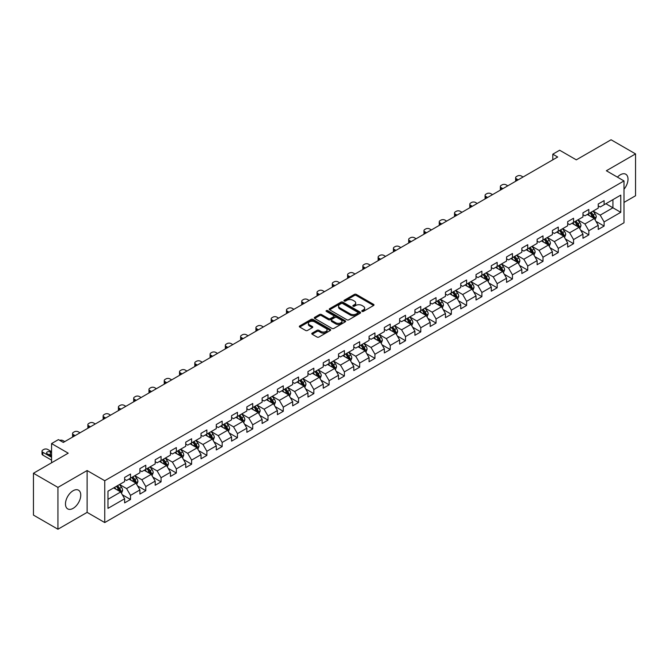 <?xml version="1.0" encoding="UTF-8"?>
<svg xmlns="http://www.w3.org/2000/svg" width="669" height="669" viewBox="0 0 669 669"><rect width="100%" height="100%" fill="white"/><g stroke="black" fill="none" stroke-linecap="round" stroke-linejoin="round"><path stroke-width="1" d="M362.046 311.394A0.953 0.552 0 0 0 363.392 311.394L373.603 305.49A1.363 0.786 0 0 0 374.004 304.939A1.363 0.786 0 0 0 373.603 304.387L356.301 294.393A1.363 0.786 0 0 0 354.378 294.393L344.167 300.289A0.953 0.552 0 0 0 345.513 301.067L346.835 300.306A4.349 2.509 0 0 1 352.989 300.306L354.428 301.134A4.349 2.509 0 0 1 355.699 302.915A4.349 2.509 0 0 1 354.428 304.688L353.107 305.449A0.953 0.552 0 0 0 354.453 306.226L355.774 305.465A4.349 2.509 0 0 1 361.929 305.465L363.367 306.302A4.349 2.509 0 0 1 364.647 308.075A4.349 2.509 0 0 1 363.367 309.847L362.046 310.617A0.953 0.552 0 0 0 362.046 311.394L362.046 310.617M73.113 508.365A10.804 6.238 120 0 0 80.171 498.848A10.804 6.238 120 0 0 78.516 490.193A10.804 6.238 120 0 0 73.113 490.728A10.804 6.238 120 0 0 66.055 500.245A10.804 6.238 120 0 0 67.711 508.9A10.804 6.238 120 0 0 73.113 508.365M623.993 189.26A10.804 6.238 120 0 0 625.774 174.233A10.804 6.238 120 0 0 620.372 174.768A10.804 6.238 120 0 0 617.428 177.143M312.18 333.129A1.363 0.786 0 0 0 311.779 333.689A1.363 0.786 0 0 0 312.18 334.241L317.031 337.042A1.363 0.786 0 0 0 318.954 337.042L330.302 330.494A1.363 0.786 0 0 0 330.695 329.942A1.363 0.786 0 0 0 330.302 329.382L313 319.397A1.363 0.786 0 0 0 311.077 319.397L299.729 325.945A1.363 0.786 0 0 0 299.336 326.497A1.363 0.786 0 0 0 299.729 327.057L305.599 330.444A1.363 0.786 0 0 0 307.514 330.444L312.373 327.634A1.363 0.786 0 0 0 312.774 327.082A1.363 0.786 0 0 0 312.373 326.531L309.463 324.85A3.638 2.099 0 0 1 308.401 323.361A3.638 2.099 0 0 1 310.642 321.421A3.638 2.099 0 0 1 314.606 321.881L325.995 328.454A3.638 2.099 0 0 1 327.066 329.942A3.638 2.099 0 0 1 324.816 331.883A3.638 2.099 0 0 1 320.852 331.423L318.954 330.327A1.363 0.786 0 0 0 317.031 330.327L312.18 333.129L312.18 334.241M623.993 202.423L635.55 195.749L635.55 153.903L611.065 139.771L576.302 159.841L559.652 150.232L552.795 154.188L557.695 157.014L63.321 442.435L58.42 439.608L51.572 443.572L51.572 462.789M57.935 487.392L57.935 529.229L87.121 512.379L87.121 470.541L57.935 487.392L33.45 473.251L68.213 453.181L51.572 443.572M87.121 470.541L104.749 480.718L623.993 180.931L623.993 222.777L104.749 522.556L104.749 480.718M635.55 153.903L606.365 170.754L623.993 180.931M346.927 319.782A1.363 0.786 0 0 0 348.85 319.782L360.198 313.234A1.363 0.786 0 0 0 360.591 312.682A1.363 0.786 0 0 0 360.198 312.122L342.896 302.137A1.363 0.786 0 0 0 340.973 302.137L329.625 308.685A1.363 0.786 0 0 0 329.232 309.237A1.363 0.786 0 0 0 329.625 309.797L346.927 319.782M326.689 311.595A0.953 0.552 0 0 1 327.659 311.729L345.229 321.873L333.906 328.412A1.363 0.786 0 0 1 331.983 328.412L314.681 318.427L319.531 315.643L319.531 314.514L314.681 317.315A1.363 0.786 0 0 0 314.279 317.867A1.363 0.786 0 0 0 314.681 318.427L314.681 317.315M319.531 315.643A1.363 0.786 0 0 1 321.454 315.643L321.454 314.514A1.363 0.786 0 0 0 319.531 314.514M321.454 314.514L328.471 318.561A1.363 0.786 0 0 0 330.394 318.561L333.614 316.705A1.363 0.786 0 0 0 334.015 316.153A1.363 0.786 0 0 0 333.614 315.592L326.313 311.378A0.953 0.552 0 0 1 327.659 310.6L345.246 320.752A1.363 0.786 0 0 1 345.647 321.312A1.363 0.786 0 0 1 345.246 321.864L345.246 320.752M57.935 529.229L33.45 515.097L33.45 473.251M122.327 494.767L130.505 499.492L130.505 495.361L139.905 489.934L139.905 494.065L145.783 490.67L145.783 486.539L155.183 481.111L155.183 485.242L161.062 481.847L161.062 477.725L170.461 472.289L170.461 476.42L176.34 473.025L176.34 468.902L185.739 463.475L185.739 467.598L191.61 464.211L191.61 460.08L201.018 454.652L201.018 458.775L206.888 455.388L206.888 451.257L216.296 445.83L216.296 449.961L222.167 446.566L222.167 442.435L231.574 437.008L231.574 441.139L237.445 437.743L237.445 433.621L246.853 428.193L246.853 432.316L252.723 428.921L252.723 424.798L262.123 419.371L262.123 423.494L268.001 420.107L268.001 415.976L277.401 410.549L277.401 414.68L283.28 411.284L283.28 407.153L292.679 401.726L292.679 405.857L298.558 402.462L298.558 398.339L307.957 392.904L307.957 397.035L313.836 393.64L313.836 389.517L323.236 384.09L323.236 388.212L329.115 384.826L329.115 380.694L338.514 375.267L338.514 379.398L344.393 376.003L344.393 371.872L353.792 366.445L353.792 370.576L359.671 367.181L359.671 363.05L369.071 357.622L369.071 361.753L374.949 358.358L374.949 354.236L384.349 348.808L384.349 352.931L390.228 349.544L390.228 345.413L399.627 339.986L399.627 344.109L405.506 340.722L405.506 336.591L414.905 331.163L414.905 335.294L420.784 331.899L420.784 327.768L430.184 322.341L430.184 326.472L436.054 323.077L436.054 318.954L445.462 313.527L445.462 317.65L451.332 314.254L451.332 310.132L460.74 304.704L460.74 308.827L466.611 305.44L466.611 301.309L476.019 295.882L476.019 300.013L481.889 296.618L481.889 292.487L491.297 287.06L491.297 291.191L497.167 287.795L497.167 283.673L506.567 278.237L506.567 282.368L512.446 278.973L512.446 274.85L521.845 269.423L521.845 273.546L527.724 270.159L527.724 266.028L537.123 260.601L537.123 264.732L543.002 261.336L543.002 257.205L552.402 251.778L552.402 255.909L558.281 252.514L558.281 248.383L567.68 242.956L567.68 247.087L573.559 243.692L573.559 239.569L582.958 234.142L582.958 238.264L588.837 234.878L588.837 230.746L598.237 225.319L598.237 229.442L604.115 226.055L604.115 221.924L620.765 212.316L620.765 195.122L612.929 199.646L612.929 207.791L620.765 212.316M130.505 499.492L124.626 502.879L124.626 498.756L107.977 508.365L107.977 491.18L124.626 481.563L124.626 477.44L130.505 474.045L130.505 478.176L139.905 472.749L139.905 468.618L145.783 465.223L145.783 469.354L155.183 463.926L155.183 459.795L161.062 456.4L161.062 460.531L170.461 455.104L170.461 450.973L176.34 447.586L176.34 451.709L185.739 446.282L185.739 442.159L191.61 438.764L191.61 442.895L201.018 437.459L201.018 433.336L206.888 429.941L206.888 434.072L216.296 428.645L216.296 424.514L222.167 421.119L222.167 425.25L231.574 419.823L231.574 415.692L237.445 412.305L237.445 416.427L246.853 411L246.853 406.877L252.723 403.482L252.723 407.605L262.123 402.178L262.123 398.055L268.001 394.66L268.001 398.791L277.401 393.364L277.401 389.233L283.28 385.837L283.28 389.968L292.679 384.541L292.679 380.41L298.558 377.023L298.558 381.146L307.957 375.719L307.957 371.588L313.836 368.201L313.836 372.324L323.236 366.896L323.236 362.774L329.115 359.378L329.115 363.51L338.514 358.074L338.514 353.951L344.393 350.556L344.393 354.687L353.792 349.26L353.792 345.129L359.671 341.734L359.671 345.865L369.071 340.437L369.071 336.306L374.949 332.919L374.949 337.042L384.349 331.615L384.349 327.492L390.228 324.097L390.228 328.22L399.627 322.793L399.627 318.67L405.506 315.275L405.506 319.406L414.905 313.978L414.905 309.847L420.784 306.452L420.784 310.583L430.184 305.156L430.184 301.025L436.054 297.638L436.054 301.761L445.462 296.334L445.462 292.202L451.332 288.816L451.332 292.938L460.74 287.511L460.74 283.388L466.611 279.993L466.611 284.124L476.019 278.697L476.019 274.566L481.889 271.171L481.889 275.302L491.297 269.875L491.297 265.744L497.167 262.348L497.167 266.479L506.567 261.052L506.567 256.921L512.446 253.534L512.446 257.657L521.845 252.23L521.845 248.107L527.724 244.712L527.724 248.843L537.123 243.407L537.123 239.285L543.002 235.889L543.002 240.02L552.402 234.593L552.402 230.462L558.281 227.067L558.281 231.198L567.68 225.771L567.68 221.64L573.559 218.253L573.559 222.376L582.958 216.948L582.958 212.826L588.837 209.43L588.837 213.553L598.237 208.126L598.237 204.003L604.115 200.608L604.115 204.739L620.765 195.122M128.933 479.079L135.991 483.152L126.583 488.579L119.534 484.507M124.626 479.305L126.583 480.434L130.505 478.176M126.583 488.579L130.505 495.361M135.991 483.152L139.905 489.934M144.211 470.257L151.261 474.329L141.861 479.757L134.812 475.684M139.905 470.483L141.861 471.612L145.783 469.354M141.861 479.757L145.783 486.539M151.261 474.329L155.183 481.111M159.49 461.434L166.539 465.507L157.14 470.934L150.09 466.862M155.183 461.66L157.14 462.797L161.062 460.531M157.14 470.934L161.062 477.725M166.539 465.507L170.461 472.289M174.768 452.612L181.817 456.684L172.418 462.112L165.368 458.048M170.461 452.846L172.418 453.975L176.34 451.709M172.418 462.112L176.34 468.902M181.817 456.684L185.739 463.475M190.046 443.798L197.096 447.87L187.696 453.298L180.647 449.225M185.739 444.024L187.696 445.153L191.61 442.895M187.696 453.298L191.61 460.08M197.096 447.87L201.018 454.652M205.324 434.975L212.374 439.048L202.975 444.475L195.925 440.403M201.018 435.201L202.975 436.33L206.888 434.072M202.975 444.475L206.888 451.257M212.374 439.048L216.296 445.83M220.603 426.153L227.652 430.226L218.253 435.653L211.203 431.58M216.296 426.379L218.253 427.508L222.167 425.25M218.253 435.653L222.167 442.435M227.652 430.226L231.574 437.008M235.881 417.331L242.931 421.403L233.531 426.83L226.482 422.758M231.574 417.556L233.531 418.694L237.445 416.427M233.531 426.83L237.445 433.621M242.931 421.403L246.853 428.193M251.159 408.516L258.209 412.581L248.809 418.016L241.76 413.944M246.853 408.742L248.809 409.871L252.723 407.605M248.809 418.016L252.723 424.798M258.209 412.581L262.123 419.371M266.438 399.694L273.487 403.767L264.088 409.194L257.03 405.121M262.123 399.92L264.088 401.049L268.001 398.791M264.088 409.194L268.001 415.976M273.487 403.767L277.401 410.549M281.716 390.872L288.765 394.944L279.366 400.371L272.308 396.299M277.401 391.097L279.366 392.226L283.28 389.968M279.366 400.371L283.28 407.153M288.765 394.944L292.679 401.726M296.994 382.049L304.044 386.122L294.644 391.549L287.586 387.476M292.679 382.275L294.644 383.412L298.558 381.146M294.644 391.549L298.558 398.339M304.044 386.122L307.957 392.904M312.272 373.235L319.322 377.299L309.923 382.727L302.865 378.662M307.957 373.461L309.923 374.59L313.836 372.324M309.923 382.727L313.836 389.517M319.322 377.299L323.236 384.09M327.542 364.413L334.6 368.485L325.193 373.912L318.143 369.84M323.236 364.638L325.193 365.767L329.115 363.51M325.193 373.912L329.115 380.694M334.6 368.485L338.514 375.267M342.821 355.59L349.879 359.663L340.471 365.09L333.421 361.017M338.514 355.816L340.471 356.945L344.393 354.687M340.471 365.09L344.393 371.872M349.879 359.663L353.792 366.445M358.099 346.768L365.157 350.84L355.749 356.268L348.7 352.195M353.792 346.994L355.749 348.123L359.671 345.865M355.749 356.268L359.671 363.05M365.157 350.84L369.071 357.622M373.377 337.945L380.435 342.018L371.027 347.445L363.978 343.381M369.071 338.171L371.027 339.308L374.949 337.042M371.027 347.445L374.949 354.236M380.435 342.018L384.349 348.808M388.656 329.131L395.705 333.195L386.306 338.631L379.256 334.559M384.349 329.357L386.306 330.486L390.228 328.22M386.306 338.631L390.228 345.413M395.705 333.195L399.627 339.986M403.934 320.309L410.983 324.381L401.584 329.809L394.534 325.736M399.627 320.535L401.584 321.664L405.506 319.406M401.584 329.809L405.506 336.591M410.983 324.381L414.905 331.163M419.212 311.486L426.262 315.559L416.862 320.986L409.813 316.914M414.905 311.712L416.862 312.841L420.784 310.583M416.862 320.986L420.784 327.768M426.262 315.559L430.184 322.341M434.49 302.664L441.54 306.737L432.141 312.164L425.091 308.091M430.184 302.89L432.141 304.027L436.054 301.761M432.141 312.164L436.054 318.954M441.54 306.737L445.462 313.527M449.769 293.85L456.818 297.914L447.419 303.341L440.369 299.277M445.462 294.076L447.419 295.205L451.332 292.938M447.419 303.341L451.332 310.132M456.818 297.914L460.74 304.704M465.047 285.027L472.097 289.1L462.697 294.527L455.648 290.455M460.74 285.253L462.697 286.382L466.611 284.124M462.697 294.527L466.611 301.309M472.097 289.1L476.019 295.882M480.325 276.205L487.375 280.278L477.975 285.705L470.926 281.632M476.019 276.431L477.975 277.56L481.889 275.302M477.975 285.705L481.889 292.487M487.375 280.278L491.297 287.06M495.604 267.383L502.653 271.455L493.254 276.882L486.204 272.81M491.297 267.608L493.254 268.746L497.167 266.479M493.254 276.882L497.167 283.673M502.653 271.455L506.567 278.237M510.882 258.56L517.931 262.633L508.532 268.06L501.474 263.996M506.567 258.794L508.532 259.923L512.446 257.657M508.532 268.06L512.446 274.85M517.931 262.633L521.845 269.423M526.16 249.746L533.21 253.819L523.81 259.246L516.752 255.173M521.845 249.972L523.81 251.101L527.724 248.843M523.81 259.246L527.724 266.028M533.21 253.819L537.123 260.601M541.438 240.924L548.488 244.996L539.089 250.423L532.031 246.351M537.123 241.149L539.089 242.278L543.002 240.02M539.089 250.423L543.002 257.205M548.488 244.996L552.402 251.778M556.717 232.101L563.766 236.174L554.358 241.601L547.309 237.528M552.402 232.327L554.358 233.456L558.281 231.198M554.358 241.601L558.281 248.383M563.766 236.174L567.68 242.956M571.987 223.279L579.045 227.351L569.637 232.779L562.587 228.706M567.68 223.505L569.637 224.642L573.559 222.376M569.637 232.779L573.559 239.569M579.045 227.351L582.958 234.142M587.265 214.465L594.323 218.529L584.915 223.964L577.865 219.892M582.958 214.69L584.915 215.819L588.837 213.553M584.915 223.964L588.837 230.746M594.323 218.529L598.237 225.319M605.88 203.719L612.929 207.791L600.193 215.142L593.144 211.07M598.237 205.868L600.193 206.997L604.115 204.739M600.193 215.142L604.115 221.924M87.121 512.379L104.749 522.556M552.795 154.188L552.795 159.841M107.977 499.317L120.713 491.966L113.655 487.902M120.713 491.966L124.626 498.756M595.937 221.33L604.115 226.055M580.659 230.153L588.837 234.878M565.38 238.975L573.559 243.692M550.102 247.789L558.281 252.514M534.824 256.612L543.002 261.336M519.545 265.434L527.724 270.159M504.267 274.257L512.446 278.973M488.989 283.079L497.167 287.795M473.711 291.893L481.889 296.618M458.432 300.716L466.611 305.44M443.162 309.538L451.332 314.254M427.884 318.36L436.054 323.077M412.606 327.174L420.784 331.899M397.327 335.997L405.506 340.722M382.049 344.819L390.228 349.544M366.771 353.642L374.949 358.358M351.493 362.464L359.671 367.181M336.214 371.278L344.393 376.003M320.936 380.101L329.115 384.826M305.658 388.923L313.836 393.64M290.379 397.746L298.558 402.462M275.101 406.56L283.28 411.284M259.823 415.382L268.001 420.107M244.545 424.205L252.723 428.921M229.266 433.027L237.445 437.743M213.988 441.841L222.167 446.566M198.718 450.663L206.888 455.388M183.44 459.486L191.61 464.211M168.162 468.308L176.34 473.025M152.883 477.131L161.062 481.847M137.605 485.945L145.783 490.67M362.431 311.528L363.367 310.985A4.349 2.509 0 0 0 364.647 309.203L364.647 308.075M355.699 302.915L355.699 304.044A4.349 2.509 0 0 1 354.428 305.817L353.491 306.36M373.586 305.507L356.301 295.522A1.363 0.786 0 0 0 354.378 295.522L344.543 301.201M360.181 313.243L342.896 303.266A1.363 0.786 0 0 0 340.973 303.266L329.65 309.806M357.79 313.067A0.953 0.552 0 0 0 357.79 312.289L342.603 303.525A0.953 0.552 0 0 0 341.257 303.525L339.869 304.328A4.349 2.509 0 0 0 338.589 306.101A4.349 2.509 0 0 0 339.869 307.882L350.247 313.878A4.349 2.509 0 0 0 356.401 313.878L357.79 313.067L357.79 314.204A0.953 0.552 0 0 0 358.074 313.811L358.074 312.682M338.589 306.101L338.589 307.238A4.349 2.509 0 0 0 339.869 309.011L339.869 307.882M357.79 314.204L356.401 315.007A4.349 2.509 0 0 1 350.247 315.007L339.869 309.011M321.454 315.643L328.471 319.698A1.363 0.786 0 0 0 330.394 319.698L333.614 317.834A1.363 0.786 0 0 0 334.015 317.282L334.015 316.153M335.754 322.767A3.638 2.099 0 0 0 339.718 323.219A3.638 2.099 0 0 0 341.968 321.287A3.638 2.099 0 0 0 340.897 319.799L336.883 317.482A1.363 0.786 0 0 0 334.96 317.482L331.74 319.339A1.363 0.786 0 0 0 331.347 319.899A1.363 0.786 0 0 0 331.74 320.451L335.754 322.767L335.754 323.896A3.638 2.099 0 0 0 339.718 324.356A3.638 2.099 0 0 0 341.968 322.416L341.968 321.287M331.347 319.899L331.347 321.028A1.363 0.786 0 0 0 331.74 321.58L331.74 320.451M335.754 323.896L331.74 321.58M327.066 329.942L327.066 331.071A3.638 2.099 0 0 1 324.816 333.011A3.638 2.099 0 0 1 320.852 332.56L318.954 331.464A1.363 0.786 0 0 0 317.031 331.464L312.197 334.249M308.401 323.361L308.401 324.498A3.638 2.099 0 0 0 309.463 325.979L309.463 324.85M312.356 327.651L309.463 325.979M330.285 330.503L313 320.526A1.363 0.786 0 0 0 311.077 320.526L299.745 327.066M595.092 219.875L596.255 216.94A3.671 2.116 -120 0 0 595.084 213.812L593.069 211.111M518.174 179.827L516.443 178.832A2.768 1.597 0 0 1 515.632 177.695A2.768 1.597 0 0 1 516.443 176.566L517.421 176.006A2.768 1.597 0 0 1 521.335 176.006L523.074 177.001M589.54 215.778L588.168 213.938M515.866 181.165A2.768 1.597 180 0 1 515.632 180.521L515.632 177.695M590.033 212.867L592.048 215.569A3.671 2.116 60 0 1 593.102 217.776L594.281 217.091A3.671 2.116 -120 0 0 593.227 214.891L591.204 212.19M590.284 212.717L592.525 215.711A1.873 1.079 60 0 1 592.868 216.279L594.281 217.091M579.814 228.689L580.985 225.762A3.671 2.116 -120 0 0 579.806 222.635L577.79 219.934M502.896 188.65L501.165 187.646A2.768 1.597 0 0 1 500.353 186.517A2.768 1.597 0 0 1 501.165 185.388L502.143 184.82A2.768 1.597 0 0 1 506.065 184.82L507.796 185.823M574.261 224.592L572.89 222.76M500.588 189.988A2.768 1.597 180 0 1 500.353 189.344L500.353 186.517M574.755 221.69L576.77 224.383A3.671 2.116 60 0 1 577.824 226.59L579.003 225.913A3.671 2.116 -120 0 0 577.949 223.705L575.925 221.013M575.006 221.539L577.247 224.533A1.873 1.079 60 0 1 577.59 225.102L579.003 225.913M564.536 237.512L565.706 234.576A3.671 2.116 -120 0 0 564.536 231.457L562.512 228.756M487.617 197.472L485.886 196.469A2.768 1.597 0 0 1 485.075 195.34A2.768 1.597 0 0 1 485.886 194.211L486.865 193.642A2.768 1.597 0 0 1 490.787 193.642L492.518 194.646M558.983 233.414L557.611 231.583M485.309 198.81A2.768 1.597 180 0 1 485.075 198.166L485.075 195.34M559.476 230.512L561.492 233.205A3.671 2.116 60 0 1 562.545 235.413L563.724 234.735A3.671 2.116 -120 0 0 562.671 232.528L560.647 229.827M559.727 230.362L561.968 233.356A1.873 1.079 60 0 1 562.311 233.924L563.724 234.735M549.257 246.334L550.428 243.399A3.671 2.116 -120 0 0 549.257 240.271L547.234 237.579M472.339 206.295L470.608 205.291A2.768 1.597 0 0 1 469.797 204.162A2.768 1.597 0 0 1 470.608 203.033L471.586 202.464A2.768 1.597 0 0 1 475.508 202.464L477.24 203.468M543.713 242.237L542.333 240.405M470.031 207.624A2.768 1.597 180 0 1 469.797 206.989L469.797 204.162M544.198 239.326L546.222 242.027A3.671 2.116 60 0 1 547.267 244.235L548.446 243.558A3.671 2.116 -120 0 0 547.393 241.35L545.369 238.649M544.449 239.184L546.698 242.178A1.873 1.079 60 0 1 547.033 242.747L548.446 243.558M533.979 255.157L535.15 252.221A3.671 2.116 -120 0 0 533.979 249.094L531.955 246.393M457.061 215.109L455.33 214.113A2.768 1.597 0 0 1 454.519 212.985A2.768 1.597 0 0 1 455.33 211.847L456.308 211.287A2.768 1.597 0 0 1 460.23 211.287L461.961 212.282M528.435 251.059L527.055 249.228M454.753 216.447A2.768 1.597 180 0 1 454.519 215.811L454.519 212.985M528.92 248.149L530.943 250.85A3.671 2.116 60 0 1 531.989 253.058L533.168 252.38A3.671 2.116 -120 0 0 532.114 250.173L530.091 247.471M529.171 247.998L531.42 250.992A1.873 1.079 60 0 1 531.755 251.561L533.168 252.38M518.701 263.979L519.872 261.044A3.671 2.116 -120 0 0 518.701 257.916L516.677 255.215M441.783 223.931L440.051 222.936A2.768 1.597 0 0 1 439.24 221.799A2.768 1.597 0 0 1 440.051 220.67L441.03 220.101A2.768 1.597 0 0 1 444.952 220.101L446.683 221.105M513.156 259.873L511.777 258.042M439.474 225.269A2.768 1.597 180 0 1 439.24 224.625L439.24 221.799M513.641 256.971L515.665 259.672A3.671 2.116 60 0 1 516.711 261.872L517.89 261.194A3.671 2.116 -120 0 0 516.836 258.987L514.812 256.294M513.901 256.821L516.142 259.815A1.873 1.079 60 0 1 516.476 260.383L517.89 261.194M503.431 272.793L504.593 269.858A3.671 2.116 -120 0 0 503.423 266.739L501.399 264.038M426.513 232.753L424.773 231.75A2.768 1.597 0 0 1 423.962 230.621A2.768 1.597 0 0 1 424.773 229.492L425.752 228.923A2.768 1.597 0 0 1 429.674 228.923L431.405 229.927M497.878 268.695L496.507 266.864M424.196 234.091A2.768 1.597 180 0 1 423.962 233.448L423.962 230.621M498.363 265.794L500.387 268.486A3.671 2.116 60 0 1 501.432 270.694L502.611 270.017A3.671 2.116 -120 0 0 501.558 267.809L499.542 265.108M498.622 265.643L500.864 268.637A1.873 1.079 60 0 1 501.198 269.206L502.611 270.017M488.153 281.616L489.315 278.68A3.671 2.116 -120 0 0 488.144 275.553L486.12 272.86M411.234 241.576L409.495 240.572A2.768 1.597 0 0 1 408.684 239.443A2.768 1.597 0 0 1 409.495 238.315L410.473 237.746A2.768 1.597 0 0 1 414.395 237.746L416.126 238.749M482.6 277.518L481.228 275.687M408.918 242.906A2.768 1.597 180 0 1 408.684 242.27L408.684 239.443M483.085 274.608L485.109 277.309A3.671 2.116 60 0 1 486.154 279.517L487.333 278.839A3.671 2.116 -120 0 0 486.279 276.632L484.264 273.93M483.344 274.466L485.585 277.459A1.873 1.079 60 0 1 485.92 278.028L487.333 278.839M472.874 290.438L474.037 287.503A3.671 2.116 -120 0 0 472.866 284.375L470.842 281.682M395.956 250.39L394.217 249.395A2.768 1.597 0 0 1 393.405 248.266A2.768 1.597 0 0 1 394.217 247.129L395.203 246.568A2.768 1.597 0 0 1 399.117 246.568L400.848 247.563M467.322 286.34L465.95 284.509M393.64 251.728A2.768 1.597 180 0 1 393.405 251.092L393.405 248.266M467.807 283.43L469.83 286.131A3.671 2.116 60 0 1 470.876 288.339L472.055 287.662A3.671 2.116 -120 0 0 471.001 285.454L468.986 282.753M468.066 283.28L470.307 286.273A1.873 1.079 60 0 1 470.65 286.842L472.055 287.662M457.596 299.26L458.758 296.325A3.671 2.116 -120 0 0 457.588 293.198L455.564 290.497M380.678 259.212L378.947 258.217A2.768 1.597 0 0 1 378.127 257.08A2.768 1.597 0 0 1 378.947 255.951L379.925 255.391A2.768 1.597 0 0 1 383.839 255.391L385.57 256.386M452.043 295.163L450.672 293.323M378.361 260.55A2.768 1.597 180 0 1 378.127 259.907L378.127 257.08M452.528 292.253L454.552 294.954A3.671 2.116 60 0 1 455.606 297.161L456.776 296.476A3.671 2.116 -120 0 0 455.723 294.268L453.707 291.575M452.788 292.102L455.029 295.096A1.873 1.079 60 0 1 455.372 295.665L456.776 296.476M442.318 308.075L443.48 305.139A3.671 2.116 -120 0 0 442.309 302.02L440.286 299.319M365.399 268.035L363.668 267.031A2.768 1.597 0 0 1 362.857 265.902A2.768 1.597 0 0 1 363.668 264.773L364.647 264.205A2.768 1.597 0 0 1 368.56 264.205L370.292 265.208M436.765 303.977L435.394 302.145M363.083 269.373A2.768 1.597 180 0 1 362.857 268.729L362.857 265.902M437.25 301.075L439.274 303.768A3.671 2.116 60 0 1 440.327 305.976L441.498 305.298A3.671 2.116 -120 0 0 440.453 303.09L438.429 300.398M437.509 300.925L439.75 303.918A1.873 1.079 60 0 1 440.093 304.487L441.498 305.298M427.039 316.897L428.202 313.962A3.671 2.116 -120 0 0 427.031 310.842L425.007 308.141M350.121 276.857L348.39 275.854A2.768 1.597 0 0 1 347.579 274.725A2.768 1.597 0 0 1 348.39 273.596L349.369 273.027A2.768 1.597 0 0 1 353.282 273.027L355.013 274.031M421.487 312.799L420.115 310.968M347.805 278.187A2.768 1.597 180 0 1 347.579 277.551L347.579 274.725M421.972 309.889L423.995 312.59A3.671 2.116 60 0 1 425.049 314.798L426.22 314.121A3.671 2.116 -120 0 0 425.175 311.913L423.151 309.212M422.231 309.747L424.472 312.741A1.873 1.079 60 0 1 424.815 313.309L426.22 314.121M411.761 325.719L412.924 322.784A3.671 2.116 -120 0 0 411.753 319.657L409.729 316.964M334.843 285.68L333.112 284.676A2.768 1.597 0 0 1 332.301 283.547A2.768 1.597 0 0 1 333.112 282.41L334.09 281.85A2.768 1.597 0 0 1 338.004 281.85L339.735 282.845M406.208 321.622L404.837 319.79M332.526 287.009A2.768 1.597 180 0 1 332.301 286.374L332.301 283.547M406.693 318.712L408.717 321.413A3.671 2.116 60 0 1 409.771 323.62L410.942 322.943A3.671 2.116 -120 0 0 409.896 320.735L407.873 318.034M406.953 318.569L409.194 321.563A1.873 1.079 60 0 1 409.537 322.124L410.942 322.943M396.483 334.542L397.645 331.607A3.671 2.116 -120 0 0 396.474 328.479L394.459 325.778M319.565 294.494L317.834 293.499A2.768 1.597 0 0 1 317.022 292.361A2.768 1.597 0 0 1 317.834 291.232L318.812 290.672A2.768 1.597 0 0 1 322.726 290.672L324.465 291.667M390.93 330.444L389.559 328.604M317.248 295.832A2.768 1.597 180 0 1 317.022 295.196L317.022 292.361M391.415 327.534L393.439 330.235A3.671 2.116 60 0 1 394.493 332.443L395.663 331.765A3.671 2.116 -120 0 0 394.618 329.558L392.594 326.857M391.674 327.384L393.916 330.377A1.873 1.079 60 0 1 394.258 330.946L395.663 331.765M381.205 343.364L382.367 340.429A3.671 2.116 -120 0 0 381.196 337.301L379.181 334.6M304.286 303.316L302.555 302.313A2.768 1.597 0 0 1 301.744 301.184A2.768 1.597 0 0 1 302.555 300.055L303.534 299.486A2.768 1.597 0 0 1 307.447 299.486L309.187 300.49M375.652 339.258L374.28 337.427M301.97 304.654A2.768 1.597 180 0 1 301.744 304.01L301.744 301.184M376.145 336.356L378.161 339.049A3.671 2.116 60 0 1 379.214 341.257L380.385 340.58A3.671 2.116 -120 0 0 379.34 338.372L377.316 335.679M376.396 336.206L378.637 339.2A1.873 1.079 60 0 1 378.98 339.768L380.385 340.58M365.926 352.178L367.089 349.243A3.671 2.116 -120 0 0 365.918 346.124L363.903 343.423M289.008 312.139L287.277 311.135A2.768 1.597 0 0 1 286.466 310.006A2.768 1.597 0 0 1 287.277 308.877L288.255 308.309A2.768 1.597 0 0 1 292.169 308.309L293.908 309.312M360.374 348.081L359.002 346.249M286.7 313.477A2.768 1.597 180 0 1 286.466 312.833L286.466 310.006M360.867 345.179L362.882 347.872A3.671 2.116 60 0 1 363.936 350.079L365.107 349.402A3.671 2.116 -120 0 0 364.061 347.194L362.038 344.493M361.118 345.028L363.359 348.022A1.873 1.079 60 0 1 363.702 348.591L365.107 349.402M350.648 361.001L351.81 358.066A3.671 2.116 -120 0 0 350.64 354.938L348.624 352.245M273.73 320.961L271.999 319.958A2.768 1.597 0 0 1 271.188 318.829A2.768 1.597 0 0 1 271.999 317.7L272.977 317.131A2.768 1.597 0 0 1 276.899 317.131L278.63 318.135M345.095 356.903L343.724 355.072M271.422 322.291A2.768 1.597 180 0 1 271.188 321.655L271.188 318.829M345.589 353.993L347.604 356.694A3.671 2.116 60 0 1 348.658 358.902L349.837 358.224A3.671 2.116 -120 0 0 348.783 356.017L346.759 353.316M345.84 353.851L348.081 356.845A1.873 1.079 60 0 1 348.424 357.413L349.837 358.224M335.37 369.823L336.54 366.888A3.671 2.116 -120 0 0 335.361 363.76L333.346 361.059M258.451 329.775L256.72 328.78A2.768 1.597 0 0 1 255.909 327.651A2.768 1.597 0 0 1 256.72 326.514L257.699 325.954A2.768 1.597 0 0 1 261.621 325.954L263.352 326.949M329.817 365.726L328.446 363.894M256.143 331.113A2.768 1.597 180 0 1 255.909 330.478L255.909 327.651M330.31 362.815L332.326 365.517A3.671 2.116 60 0 1 333.379 367.724L334.559 367.047A3.671 2.116 -120 0 0 333.505 364.839L331.481 362.138M330.561 362.665L332.802 365.659A1.873 1.079 60 0 1 333.145 366.227L334.559 367.047M320.091 378.646L321.262 375.71A3.671 2.116 -120 0 0 320.091 372.583L318.068 369.882M243.173 338.598L241.442 337.602A2.768 1.597 0 0 1 240.631 336.465A2.768 1.597 0 0 1 241.442 335.336L242.421 334.768A2.768 1.597 0 0 1 246.343 334.768L248.074 335.771M314.539 374.548L313.167 372.708M240.865 339.936A2.768 1.597 180 0 1 240.631 339.292L240.631 336.465M315.032 371.638L317.056 374.339A3.671 2.116 60 0 1 318.101 376.547L319.28 375.861A3.671 2.116 -120 0 0 318.227 373.653L316.203 370.961M315.283 371.487L317.532 374.481A1.873 1.079 60 0 1 317.867 375.05L319.28 375.861M304.813 387.46L305.984 384.524A3.671 2.116 -120 0 0 304.813 381.405L302.789 378.704M227.895 347.42L226.164 346.417A2.768 1.597 0 0 1 225.353 345.288A2.768 1.597 0 0 1 226.164 344.159L227.142 343.59A2.768 1.597 0 0 1 231.064 343.59L232.795 344.594M299.269 383.362L297.889 381.531M225.587 348.758A2.768 1.597 180 0 1 225.353 348.114L225.353 345.288M299.754 380.46L301.778 383.153A3.671 2.116 60 0 1 302.823 385.361L304.002 384.683A3.671 2.116 -120 0 0 302.948 382.476L300.925 379.783M300.005 380.31L302.254 383.304A1.873 1.079 60 0 1 302.589 383.872L304.002 384.683M289.535 396.282L290.706 393.347A3.671 2.116 -120 0 0 289.535 390.219L287.511 387.527M212.617 356.243L210.886 355.239A2.768 1.597 0 0 1 210.074 354.11A2.768 1.597 0 0 1 210.886 352.981L211.864 352.412A2.768 1.597 0 0 1 215.786 352.412L217.517 353.416M283.991 392.185L282.611 390.353M210.309 357.572A2.768 1.597 180 0 1 210.074 356.937L210.074 354.11M284.476 389.274L286.499 391.975A3.671 2.116 60 0 1 287.545 394.183L288.724 393.506A3.671 2.116 -120 0 0 287.67 391.298L285.646 388.597M284.726 389.132L286.976 392.126A1.873 1.079 60 0 1 287.31 392.695L288.724 393.506M274.257 405.105L275.427 402.169A3.671 2.116 -120 0 0 274.257 399.042L272.233 396.349M197.347 365.065L195.607 364.061A2.768 1.597 0 0 1 194.796 362.933A2.768 1.597 0 0 1 195.607 361.795L196.586 361.235A2.768 1.597 0 0 1 200.508 361.235L202.239 362.23M268.712 401.007L267.332 399.176M195.03 366.395A2.768 1.597 180 0 1 194.796 365.759L194.796 362.933M269.197 398.097L271.221 400.798A3.671 2.116 60 0 1 272.266 403.006L273.445 402.328A3.671 2.116 -120 0 0 272.392 400.121L270.376 397.419M269.456 397.955L271.698 400.94A1.873 1.079 60 0 1 272.032 401.509L273.445 402.328M258.987 413.927L260.149 410.992A3.671 2.116 -120 0 0 258.978 407.864L256.955 405.163M182.068 373.879L180.329 372.884A2.768 1.597 0 0 1 179.518 371.747A2.768 1.597 0 0 1 180.329 370.618L181.307 370.057A2.768 1.597 0 0 1 185.229 370.057L186.96 371.052M253.434 409.829L252.062 407.99M179.752 375.217A2.768 1.597 180 0 1 179.518 374.573L179.518 371.747M253.919 406.919L255.943 409.62A3.671 2.116 60 0 1 256.988 411.828L258.167 411.142A3.671 2.116 -120 0 0 257.113 408.935L255.098 406.242M254.178 406.769L256.419 409.763A1.873 1.079 60 0 1 256.754 410.331L258.167 411.142M243.708 422.741L244.871 419.814A3.671 2.116 -120 0 0 243.7 416.687L241.676 413.986M166.79 382.701L165.051 381.698A2.768 1.597 0 0 1 164.24 380.569A2.768 1.597 0 0 1 165.051 379.44L166.037 378.871A2.768 1.597 0 0 1 169.951 378.871L171.682 379.875M238.156 418.643L236.784 416.812M164.474 384.039A2.768 1.597 180 0 1 164.24 383.396L164.24 380.569M238.641 415.742L240.664 418.434A3.671 2.116 60 0 1 241.71 420.642L242.889 419.965A3.671 2.116 -120 0 0 241.835 417.757L239.82 415.064M238.9 415.591L241.141 418.585A1.873 1.079 60 0 1 241.476 419.154L242.889 419.965M228.43 431.564L229.592 428.628A3.671 2.116 -120 0 0 228.422 425.509L226.398 422.808M151.512 391.524L149.772 390.52A2.768 1.597 0 0 1 148.961 389.391A2.768 1.597 0 0 1 149.772 388.263L150.759 387.694A2.768 1.597 0 0 1 154.673 387.694L156.404 388.697M222.877 427.466L221.506 425.635M149.195 392.862A2.768 1.597 180 0 1 148.961 392.218L148.961 389.391M223.362 424.556L225.386 427.257A3.671 2.116 60 0 1 226.44 429.465L227.611 428.787A3.671 2.116 -120 0 0 226.557 426.579L224.541 423.878M223.622 424.414L225.863 427.407A1.873 1.079 60 0 1 226.206 427.976L227.611 428.787M213.152 440.386L214.314 437.451A3.671 2.116 -120 0 0 213.143 434.323L211.12 431.63M136.233 400.346L134.502 399.343A2.768 1.597 0 0 1 133.691 398.214A2.768 1.597 0 0 1 134.502 397.077L135.481 396.516A2.768 1.597 0 0 1 139.395 396.516L141.126 397.52M207.599 436.288L206.228 434.457M133.917 401.676A2.768 1.597 180 0 1 133.691 401.04L133.691 398.214M208.084 433.378L210.108 436.079A3.671 2.116 60 0 1 211.161 438.287L212.332 437.61A3.671 2.116 -120 0 0 211.279 435.402L209.263 432.701M208.343 433.236L210.584 436.23A1.873 1.079 60 0 1 210.927 436.79L212.332 437.61M197.873 449.208L199.036 446.273A3.671 2.116 -120 0 0 197.865 443.146L195.841 440.445M120.955 409.16L119.224 408.165A2.768 1.597 0 0 1 118.413 407.028A2.768 1.597 0 0 1 119.224 405.899L120.203 405.339A2.768 1.597 0 0 1 124.116 405.339L125.847 406.334M192.321 445.111L190.949 443.279M118.639 410.498A2.768 1.597 180 0 1 118.413 409.863L118.413 407.028M192.806 442.201L194.83 444.902A3.671 2.116 60 0 1 195.883 447.109L197.054 446.432A3.671 2.116 -120 0 0 196.009 444.224L193.985 441.523M193.065 442.05L195.306 445.044A1.873 1.079 60 0 1 195.649 445.613L197.054 446.432M182.595 458.031L183.758 455.096A3.671 2.116 -120 0 0 182.587 451.968L180.563 449.267M105.677 417.983L103.946 416.979A2.768 1.597 0 0 1 103.135 415.85A2.768 1.597 0 0 1 103.946 414.721L104.924 414.153A2.768 1.597 0 0 1 108.838 414.153L110.569 415.156M177.042 453.925L175.671 452.093M103.361 419.321A2.768 1.597 180 0 1 103.135 418.677L103.135 415.85M177.528 451.023L179.551 453.716A3.671 2.116 60 0 1 180.605 455.924L181.776 455.246A3.671 2.116 -120 0 0 180.73 453.038L178.707 450.346M177.787 450.873L180.028 453.866A1.873 1.079 60 0 1 180.371 454.435L181.776 455.246M167.317 466.845L168.479 463.91A3.671 2.116 -120 0 0 167.309 460.79L165.285 458.089M90.399 426.805L88.668 425.802A2.768 1.597 0 0 1 87.856 424.673A2.768 1.597 0 0 1 88.668 423.544L89.646 422.975A2.768 1.597 0 0 1 93.56 422.975L95.299 423.979M161.764 462.747L160.393 460.916M88.082 428.143A2.768 1.597 180 0 1 87.856 427.499L87.856 424.673M162.249 459.846L164.273 462.538A3.671 2.116 60 0 1 165.327 464.746L166.497 464.069A3.671 2.116 -120 0 0 165.452 461.861L163.428 459.16M162.508 459.695L164.75 462.689A1.873 1.079 60 0 1 165.092 463.257L166.497 464.069M152.039 475.667L153.201 472.732A3.671 2.116 -120 0 0 152.03 469.605L150.015 466.912M75.12 435.628L73.389 434.624A2.768 1.597 0 0 1 72.578 433.495A2.768 1.597 0 0 1 73.389 432.366L74.368 431.798A2.768 1.597 0 0 1 78.281 431.798L80.021 432.801M146.486 471.57L145.114 469.738M72.804 436.957A2.768 1.597 180 0 1 72.578 436.322L72.578 433.495M146.971 468.66L148.995 471.361A3.671 2.116 60 0 1 150.048 473.568L151.219 472.891A3.671 2.116 -120 0 0 150.174 470.683L148.15 467.982M147.23 468.517L149.471 471.511A1.873 1.079 60 0 1 149.814 472.08L151.219 472.891M136.76 484.49L137.923 481.555A3.671 2.116 -120 0 0 136.752 478.427L134.737 475.734M59.7 440.353A2.768 1.597 0 0 1 63.003 440.62L64.742 441.615M131.208 480.392L129.836 478.561M131.701 477.482L133.716 480.183A3.671 2.116 60 0 1 134.77 482.391L135.941 481.713A3.671 2.116 -120 0 0 134.895 479.506L132.872 476.805M131.952 477.332L134.193 480.325A1.873 1.079 60 0 1 134.536 480.894L135.941 481.713M121.482 493.312L122.644 490.377A3.671 2.116 -120 0 0 121.474 487.249L119.458 484.548M51.572 457.312L42.833 452.269A2.768 1.597 0 0 1 42.022 451.132A2.768 1.597 0 0 1 42.833 450.003L43.811 449.443A2.768 1.597 0 0 1 47.725 449.443L51.572 451.659M115.929 489.215L114.558 487.375M51.572 460.138L42.833 455.096A2.768 1.597 180 0 1 42.022 453.958L42.022 451.132M51.572 455.497L50.376 454.811A2.216 1.279 0 0 0 48.394 454.46M116.423 486.304L118.438 489.006A3.671 2.116 60 0 1 119.492 491.213L120.671 490.528A3.671 2.116 -120 0 0 119.617 488.32L117.593 485.627M116.674 486.154L118.915 489.148A1.873 1.079 60 0 1 119.258 489.716L120.671 490.528M51.572 452.67L50.376 451.985A2.216 1.279 0 0 0 47.959 451.709A2.216 1.279 0 0 0 46.587 452.888A2.216 1.279 0 0 0 47.24 453.791L51.572 456.291M363.367 310.985L363.367 309.847M353.107 306.226L353.107 305.449M354.428 305.817L354.428 304.688M344.167 301.067L344.167 300.289M354.378 295.522L354.378 294.393M356.301 295.522L356.301 294.393M373.603 305.49L373.603 304.387M329.625 309.797L329.625 308.685M340.973 303.266L340.973 302.137M342.896 303.266L342.896 302.137M360.198 313.234L360.198 312.122M350.247 315.007L350.247 313.878M356.401 315.007L356.401 313.878M328.471 319.698L328.471 318.561M330.394 319.698L330.394 318.561M333.614 317.834L333.614 316.705M327.659 311.729L327.659 310.6M317.031 331.464L317.031 330.327M318.954 331.464L318.954 330.327M320.852 332.56L320.852 331.423M312.373 327.634L312.373 326.531M299.729 327.057L299.729 325.945M311.077 320.526L311.077 319.397M313 320.526L313 319.397M330.302 330.494L330.302 329.382M516.443 178.832L516.443 180.831M593.955 218.32L596.238 217.007M593.227 214.891L595.084 213.812M590.618 216.396L592.048 215.569M501.165 187.646L501.165 189.653M578.677 227.142L580.96 225.829M577.949 223.705L579.806 222.635M575.34 225.219L576.77 224.383M485.886 196.469L485.886 198.467M563.398 235.965L565.681 234.652M562.671 232.528L564.536 231.457M560.062 234.033L561.492 233.205M470.608 205.291L470.608 207.29M548.12 244.787L550.403 243.474M547.393 241.35L549.257 240.271M544.783 242.855L546.222 242.027M455.33 214.113L455.33 216.112M532.85 253.61L535.125 252.288M532.114 250.173L533.979 249.094M529.505 251.678L530.943 250.85M440.051 222.936L440.051 224.935M517.572 262.424L519.846 261.111M516.836 258.987L518.701 257.916M514.227 260.5L515.665 259.672M424.773 231.75L424.773 233.757M502.294 271.246L504.568 269.933M501.558 267.809L503.423 266.739M498.949 269.314L500.387 268.486M409.495 240.572L409.495 242.571M487.015 280.068L489.29 278.756M486.279 276.632L488.144 275.553M483.67 278.137L485.109 277.309M394.217 249.395L394.217 251.393M471.737 288.891L474.012 287.57M471.001 285.454L472.866 284.375M468.392 286.959L469.83 286.131M378.947 258.217L378.947 260.216M456.459 297.705L458.733 296.392M455.723 294.268L457.588 293.198M453.114 295.782L454.552 294.954M363.668 267.031L363.668 269.038M441.18 306.527L443.455 305.215M440.453 303.09L442.309 302.02M437.835 304.596L439.274 303.768M348.39 275.854L348.39 277.852M425.902 315.35L428.177 314.037M425.175 311.913L427.031 310.842M422.557 313.418L423.995 312.59M333.112 284.676L333.112 286.675M410.624 324.172L412.898 322.859M409.896 320.735L411.753 319.657M407.279 322.241L408.717 321.413M317.834 293.499L317.834 295.497M395.346 332.986L397.62 331.673M394.618 329.558L396.474 328.479M392.009 331.063L393.439 330.235M302.555 302.313L302.555 304.32M380.067 341.809L382.342 340.496M379.34 338.372L381.196 337.301M376.731 339.885L378.161 339.049M287.277 311.135L287.277 313.142M364.789 350.631L367.072 349.318M364.061 347.194L365.918 346.124M361.452 348.7L362.882 347.872M271.999 319.958L271.999 321.956M349.511 359.454L351.794 358.141M348.783 356.017L350.64 354.938M346.174 357.522L347.604 356.694M256.72 328.78L256.72 330.779M334.232 368.276L336.515 366.955M333.505 364.839L335.361 363.76M330.896 366.344L332.326 365.517M241.442 337.602L241.442 339.601M318.954 377.09L321.237 375.777M318.227 373.653L320.091 372.583M315.617 375.167L317.056 374.339M226.164 346.417L226.164 348.424M303.684 385.913L305.959 384.6M302.948 382.476L304.813 381.405M300.339 383.981L301.778 383.153M210.886 355.239L210.886 357.238M288.406 394.735L290.681 393.422M287.67 391.298L289.535 390.219M285.061 392.803L286.499 391.975M195.607 364.061L195.607 366.06M273.128 403.558L275.402 402.236M272.392 400.121L274.257 399.042M269.783 401.626L271.221 400.798M180.329 372.884L180.329 374.883M257.849 412.372L260.124 411.059M257.113 408.935L258.978 407.864M254.504 410.448L255.943 409.62M165.051 381.698L165.051 383.705M242.571 421.194L244.846 419.881M241.835 417.757L243.7 416.687M239.226 419.262L240.664 418.434M149.772 390.52L149.772 392.519M227.293 430.016L229.567 428.704M226.557 426.579L228.422 425.509M223.948 428.085L225.386 427.257M134.502 399.343L134.502 401.341M212.014 438.839L214.289 437.526M211.279 435.402L213.143 434.323M208.669 436.907L210.108 436.079M119.224 408.165L119.224 410.164M196.736 447.661L199.011 446.34M196.009 444.224L197.865 443.146M193.391 445.73L194.83 444.902M103.946 416.979L103.946 418.986M181.458 456.475L183.732 455.163M180.73 453.038L182.587 451.968M178.113 454.552L179.551 453.716M88.668 425.802L88.668 427.809M166.18 465.298L168.454 463.985M165.452 461.861L167.309 460.79M162.835 463.366L164.273 462.538M73.389 434.624L73.389 436.623M150.901 474.12L153.176 472.807M150.174 470.683L152.03 469.605M147.565 472.189L148.995 471.361M135.623 482.943L137.906 481.621M134.895 479.506L136.752 478.427M132.286 481.011L133.716 480.183M42.833 452.269L42.833 455.096M120.345 491.757L122.628 490.444M119.617 488.32L121.474 487.249M117.008 489.833L118.438 489.006M50.376 454.811L50.376 451.985"/></g></svg>
